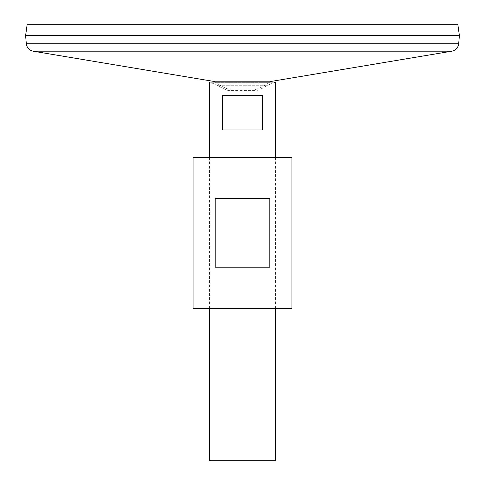 <?xml version="1.0" encoding="UTF-8"?>
<svg xmlns="http://www.w3.org/2000/svg" width="485" height="485" viewBox="0 0 485 485"><rect width="100%" height="100%" fill="white"/><g stroke="black" fill="none" stroke-linecap="round" stroke-linejoin="round"><path stroke-width="0.36" stroke-dasharray="2.42 1.82" d="M275.365 82.117L209.556 82.104L275.444 82.104L267.653 85.257L217.347 85.257L267.653 85.257A45.572 45.572 0 0 1 257.214 90.386L227.786 90.386A45.572 45.572 0 0 1 217.347 85.257L209.635 82.117L275.365 82.117M209.556 308.387L209.556 157.395M275.444 460.75L209.556 460.75M222.373 95.63L222.373 129.944L262.627 129.944L262.627 95.63L222.373 95.63M215.158 82.104L216.146 82.735A44.196 44.196 0 0 0 231.8 90.137L253.2 90.137A44.196 44.196 0 0 0 268.854 82.735L216.146 82.735L268.854 82.735L269.842 82.104M459.38 35.508L25.62 35.508M25.65 35.508L459.35 35.508L25.65 35.508M25.65 35.478L459.35 35.478L25.65 35.478M459.38 35.478L25.62 35.478M457.798 24.25L27.202 24.25M222.373 129.944L262.627 129.944L222.373 129.944M291.915 308.387L193.085 308.387M291.915 157.395L193.085 157.395M269.818 267.205L269.818 198.577L215.182 198.577L215.182 267.205L269.818 267.205M215.182 198.577L269.818 198.577L215.182 198.577M272.406 81.219L212.594 81.219M451.856 51.192L33.144 51.192M458.701 43.741L26.299 43.741M275.444 308.387L275.444 157.395"/><path stroke-width="0.73" d="M209.556 157.395L209.556 82.104L275.444 82.104L275.444 157.395M275.444 308.387L275.444 460.75L209.556 460.75L209.556 308.387M262.627 95.63L262.627 129.944L222.373 129.944L222.373 95.63L262.627 95.63M26.299 43.741L458.701 43.741L459.38 35.508L25.62 35.508L26.299 43.741C26.881 47.785 29.167 50.27 33.144 51.192L212.594 81.219L215.158 82.104M25.62 35.478L459.38 35.478L457.798 24.25L27.202 24.25L25.62 35.478M193.085 308.387L291.915 308.387L291.915 157.395L193.085 157.395L193.085 308.387M215.182 267.205L215.182 198.577L269.818 198.577L269.818 267.205L215.182 267.205M212.594 81.219L272.406 81.219L269.842 82.104M33.144 51.192L451.856 51.192L272.406 81.219M458.701 43.741C458.119 47.785 455.833 50.27 451.856 51.192"/></g></svg>
